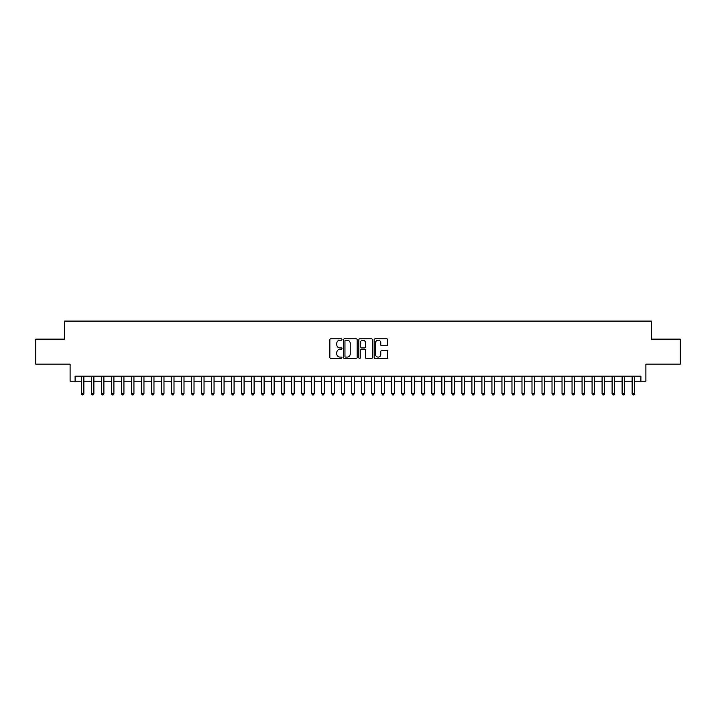 <?xml version="1.0" encoding="UTF-8"?>
<svg xmlns="http://www.w3.org/2000/svg" width="716" height="716" viewBox="0 0 716 716"><rect width="100%" height="100%" fill="white"/><g stroke="black" fill="none" stroke-linecap="round" stroke-linejoin="round"><path stroke-width="1.07" d="M341.98 339.491A0.689 0.689 0 0 0 341.29 338.811L330.846 338.811A0.985 0.985 0 0 0 329.861 339.787L329.861 357.481A0.985 0.985 0 0 0 330.846 358.465L341.29 358.465A0.689 0.689 0 0 0 341.98 357.776A0.689 0.689 0 0 0 341.29 357.087L339.939 357.087A3.141 3.141 0 0 1 336.797 353.946L336.797 352.469A3.141 3.141 0 0 1 339.939 349.327L341.29 349.327A0.689 0.689 0 0 0 341.98 348.638A0.689 0.689 0 0 0 341.29 347.949L339.939 347.949A3.141 3.141 0 0 1 336.797 344.808L336.797 343.331A3.141 3.141 0 0 1 339.939 340.181L341.29 340.181A0.689 0.689 0 0 0 341.98 339.491M386.73 345.739A0.985 0.985 0 0 0 387.705 344.754L387.705 339.787A0.985 0.985 0 0 0 386.73 338.811L375.13 338.811A0.985 0.985 0 0 0 374.146 339.787L374.146 357.481A0.985 0.985 0 0 0 375.13 358.465L386.73 358.465A0.985 0.985 0 0 0 387.705 357.481L387.705 351.484A0.985 0.985 0 0 0 386.73 350.509L381.762 350.509A0.985 0.985 0 0 0 380.778 351.484L380.778 354.465A2.631 2.631 0 0 1 378.146 357.087A2.631 2.631 0 0 1 375.524 354.465L375.524 342.812A2.631 2.631 0 0 1 378.146 340.181A2.631 2.631 0 0 1 380.778 342.812L380.778 344.754A0.985 0.985 0 0 0 381.762 345.739L386.73 345.739M75.108 381.18L75.108 376.177L640.892 376.177L640.892 381.18L645.904 381.18L645.904 364.158L680.2 364.158L680.2 339.124L651.408 339.124L651.408 321.099L64.592 321.099L64.592 339.124L35.8 339.124L35.8 364.158L70.096 364.158L70.096 381.18L81.364 381.18M357.141 339.787A0.985 0.985 0 0 0 356.156 338.811L344.557 338.811A0.985 0.985 0 0 0 343.573 339.787L343.573 357.481A0.985 0.985 0 0 0 344.557 358.465L356.156 358.465A0.985 0.985 0 0 0 357.141 357.481L357.141 339.787M359.844 338.811L371.443 338.811A0.985 0.985 0 0 1 372.427 339.787L372.427 357.481A0.985 0.985 0 0 1 371.443 358.465L366.476 358.465A0.985 0.985 0 0 1 365.491 357.481L365.491 350.312A0.985 0.985 0 0 0 364.516 349.327L361.222 349.327A0.985 0.985 0 0 0 360.238 350.312L360.238 357.776A0.689 0.689 0 0 1 359.548 358.465A0.689 0.689 0 0 1 358.859 357.776L358.859 339.787A0.985 0.985 0 0 1 359.844 338.811M83.87 381.18L91.379 381.18M93.886 381.18L101.395 381.18M103.892 381.18L111.41 381.18M113.907 381.18L121.416 381.18M123.922 381.18L131.431 381.18M133.937 381.18L141.446 381.18M143.952 381.18L151.461 381.18M153.967 381.18L161.476 381.18M163.982 381.18L171.491 381.18M173.997 381.18L181.506 381.18M184.003 381.18L191.521 381.18M194.018 381.18L201.527 381.18M204.033 381.18L211.542 381.18M214.048 381.18L221.557 381.18M224.063 381.18L231.572 381.18M234.078 381.18L241.587 381.18M244.093 381.18L251.602 381.18M254.108 381.18L261.617 381.18M264.115 381.18L271.632 381.18M274.13 381.18L281.648 381.18M284.145 381.18L291.654 381.18M294.16 381.18L301.669 381.18M304.175 381.18L311.684 381.18M314.19 381.18L321.699 381.18M324.205 381.18L331.714 381.18M334.22 381.18L341.729 381.18M344.235 381.18L351.744 381.18M354.241 381.18L361.759 381.18M364.256 381.18L371.765 381.18M374.271 381.18L381.78 381.18M384.286 381.18L391.795 381.18M394.301 381.18L401.81 381.18M404.316 381.18L411.825 381.18M414.331 381.18L421.84 381.18M424.346 381.18L431.855 381.18M434.352 381.18L441.87 381.18M444.368 381.18L451.885 381.18M454.383 381.18L461.892 381.18M464.398 381.18L471.907 381.18M474.413 381.18L481.922 381.18M484.428 381.18L491.937 381.18M494.443 381.18L501.952 381.18M504.458 381.18L511.967 381.18M514.473 381.18L521.982 381.18M524.479 381.18L531.997 381.18M534.494 381.18L542.003 381.18M544.509 381.18L552.018 381.18M554.524 381.18L562.033 381.18M564.539 381.18L572.048 381.18M574.554 381.18L582.063 381.18M584.569 381.18L592.078 381.18M594.584 381.18L602.093 381.18M604.59 381.18L612.108 381.18M614.605 381.18L622.115 381.18M624.62 381.18L632.13 381.18M634.636 381.18L640.892 381.18M345.64 340.181A0.689 0.689 0 0 0 344.951 340.87L344.951 356.398A0.689 0.689 0 0 0 345.64 357.087L347.063 357.087A3.141 3.141 0 0 0 350.214 353.946L350.214 343.331A3.141 3.141 0 0 0 347.063 340.181L345.64 340.181M365.491 342.866A2.631 2.631 0 0 0 362.869 340.234A2.631 2.631 0 0 0 360.238 342.866L360.238 346.965A0.985 0.985 0 0 0 361.222 347.949L364.516 347.949A0.985 0.985 0 0 0 365.491 346.965L365.491 342.866M83.87 376.177L83.87 393.603L81.364 393.603L81.364 376.177M83.87 393.603L83.119 394.901L82.116 394.901L81.364 393.603M93.886 376.177L93.886 393.603L91.379 393.603L91.379 376.177M93.886 393.603L93.134 394.901L92.131 394.901L91.379 393.603M103.892 376.177L103.892 393.603L101.395 393.603L101.395 376.177M103.892 393.603L103.14 394.901L102.146 394.901L101.395 393.603M113.907 376.177L113.907 393.603L111.41 393.603L111.41 376.177M113.907 393.603L113.155 394.901L112.152 394.901L111.41 393.603M123.922 376.177L123.922 393.603L121.416 393.603L121.416 376.177M123.922 393.603L123.17 394.901L122.168 394.901L121.416 393.603M133.937 376.177L133.937 393.603L131.431 393.603L131.431 376.177M133.937 393.603L133.185 394.901L132.183 394.901L131.431 393.603M143.952 376.177L143.952 393.603L141.446 393.603L141.446 376.177M143.952 393.603L143.2 394.901L142.198 394.901L141.446 393.603M153.967 376.177L153.967 393.603L151.461 393.603L151.461 376.177M153.967 393.603L153.215 394.901L152.213 394.901L151.461 393.603M163.982 376.177L163.982 393.603L161.476 393.603L161.476 376.177M163.982 393.603L163.23 394.901L162.228 394.901L161.476 393.603M173.997 376.177L173.997 393.603L171.491 393.603L171.491 376.177M173.997 393.603L173.245 394.901L172.243 394.901L171.491 393.603M184.003 376.177L184.003 393.603L181.506 393.603L181.506 376.177M184.003 393.603L183.26 394.901L182.258 394.901L181.506 393.603M194.018 376.177L194.018 393.603L191.521 393.603L191.521 376.177M194.018 393.603L193.266 394.901L192.273 394.901L191.521 393.603M204.033 376.177L204.033 393.603L201.527 393.603L201.527 376.177M204.033 393.603L203.281 394.901L202.279 394.901L201.527 393.603M214.048 376.177L214.048 393.603L211.542 393.603L211.542 376.177M214.048 393.603L213.296 394.901L212.294 394.901L211.542 393.603M224.063 376.177L224.063 393.603L221.557 393.603L221.557 376.177M224.063 393.603L223.311 394.901L222.309 394.901L221.557 393.603M234.078 376.177L234.078 393.603L231.572 393.603L231.572 376.177M234.078 393.603L233.326 394.901L232.324 394.901L231.572 393.603M244.093 376.177L244.093 393.603L241.587 393.603L241.587 376.177M244.093 393.603L243.342 394.901L242.339 394.901L241.587 393.603M254.108 376.177L254.108 393.603L251.602 393.603L251.602 376.177M254.108 393.603L253.357 394.901L252.354 394.901L251.602 393.603M264.115 376.177L264.115 393.603L261.617 393.603L261.617 376.177M264.115 393.603L263.372 394.901L262.369 394.901L261.617 393.603M274.13 376.177L274.13 393.603L271.632 393.603L271.632 376.177M274.13 393.603L273.378 394.901L272.384 394.901L271.632 393.603M284.145 376.177L284.145 393.603L281.648 393.603L281.648 376.177M284.145 393.603L283.393 394.901L282.39 394.901L281.648 393.603M294.16 376.177L294.16 393.603L291.654 393.603L291.654 376.177M294.16 393.603L293.408 394.901L292.405 394.901L291.654 393.603M304.175 376.177L304.175 393.603L301.669 393.603L301.669 376.177M304.175 393.603L303.423 394.901L302.421 394.901L301.669 393.603M314.19 376.177L314.19 393.603L311.684 393.603L311.684 376.177M314.19 393.603L313.438 394.901L312.436 394.901L311.684 393.603M324.205 376.177L324.205 393.603L321.699 393.603L321.699 376.177M324.205 393.603L323.453 394.901L322.451 394.901L321.699 393.603M334.22 376.177L334.22 393.603L331.714 393.603L331.714 376.177M334.22 393.603L333.468 394.901L332.466 394.901L331.714 393.603M344.235 376.177L344.235 393.603L341.729 393.603L341.729 376.177M344.235 393.603L343.483 394.901L342.481 394.901L341.729 393.603M354.241 376.177L354.241 393.603L351.744 393.603L351.744 376.177M354.241 393.603L353.498 394.901L352.496 394.901L351.744 393.603M364.256 376.177L364.256 393.603L361.759 393.603L361.759 376.177M364.256 393.603L363.504 394.901L362.502 394.901L361.759 393.603M374.271 376.177L374.271 393.603L371.765 393.603L371.765 376.177M374.271 393.603L373.519 394.901L372.517 394.901L371.765 393.603M384.286 376.177L384.286 393.603L381.78 393.603L381.78 376.177M384.286 393.603L383.534 394.901L382.532 394.901L381.78 393.603M394.301 376.177L394.301 393.603L391.795 393.603L391.795 376.177M394.301 393.603L393.549 394.901L392.547 394.901L391.795 393.603M404.316 376.177L404.316 393.603L401.81 393.603L401.81 376.177M404.316 393.603L403.564 394.901L402.562 394.901L401.81 393.603M414.331 376.177L414.331 393.603L411.825 393.603L411.825 376.177M414.331 393.603L413.58 394.901L412.577 394.901L411.825 393.603M424.346 376.177L424.346 393.603L421.84 393.603L421.84 376.177M424.346 393.603L423.595 394.901L422.592 394.901L421.84 393.603M434.352 376.177L434.352 393.603L431.855 393.603L431.855 376.177M434.352 393.603L433.61 394.901L432.607 394.901L431.855 393.603M444.368 376.177L444.368 393.603L441.87 393.603L441.87 376.177M444.368 393.603L443.616 394.901L442.622 394.901L441.87 393.603M454.383 376.177L454.383 393.603L451.885 393.603L451.885 376.177M454.383 393.603L453.631 394.901L452.628 394.901L451.885 393.603M464.398 376.177L464.398 393.603L461.892 393.603L461.892 376.177M464.398 393.603L463.646 394.901L462.643 394.901L461.892 393.603M474.413 376.177L474.413 393.603L471.907 393.603L471.907 376.177M474.413 393.603L473.661 394.901L472.658 394.901L471.907 393.603M484.428 376.177L484.428 393.603L481.922 393.603L481.922 376.177M484.428 393.603L483.676 394.901L482.673 394.901L481.922 393.603M494.443 376.177L494.443 393.603L491.937 393.603L491.937 376.177M494.443 393.603L493.691 394.901L492.689 394.901L491.937 393.603M504.458 376.177L504.458 393.603L501.952 393.603L501.952 376.177M504.458 393.603L503.706 394.901L502.704 394.901L501.952 393.603M514.473 376.177L514.473 393.603L511.967 393.603L511.967 376.177M514.473 393.603L513.721 394.901L512.719 394.901L511.967 393.603M524.479 376.177L524.479 393.603L521.982 393.603L521.982 376.177M524.479 393.603L523.727 394.901L522.734 394.901L521.982 393.603M534.494 376.177L534.494 393.603L531.997 393.603L531.997 376.177M534.494 393.603L533.742 394.901L532.74 394.901L531.997 393.603M544.509 376.177L544.509 393.603L542.003 393.603L542.003 376.177M544.509 393.603L543.757 394.901L542.755 394.901L542.003 393.603M554.524 376.177L554.524 393.603L552.018 393.603L552.018 376.177M554.524 393.603L553.772 394.901L552.77 394.901L552.018 393.603M564.539 376.177L564.539 393.603L562.033 393.603L562.033 376.177M564.539 393.603L563.787 394.901L562.785 394.901L562.033 393.603M574.554 376.177L574.554 393.603L572.048 393.603L572.048 376.177M574.554 393.603L573.802 394.901L572.8 394.901L572.048 393.603M584.569 376.177L584.569 393.603L582.063 393.603L582.063 376.177M584.569 393.603L583.817 394.901L582.815 394.901L582.063 393.603M594.584 376.177L594.584 393.603L592.078 393.603L592.078 376.177M594.584 393.603L593.832 394.901L592.83 394.901L592.078 393.603M604.59 376.177L604.59 393.603L602.093 393.603L602.093 376.177M604.59 393.603L603.848 394.901L602.845 394.901L602.093 393.603M614.605 376.177L614.605 393.603L612.108 393.603L612.108 376.177M614.605 393.603L613.854 394.901L612.86 394.901L612.108 393.603M624.62 376.177L624.62 393.603L622.115 393.603L622.115 376.177M624.62 393.603L623.869 394.901L622.866 394.901L622.115 393.603M634.636 376.177L634.636 393.603L632.13 393.603L632.13 376.177M634.636 393.603L633.884 394.901L632.881 394.901L632.13 393.603"/></g></svg>
